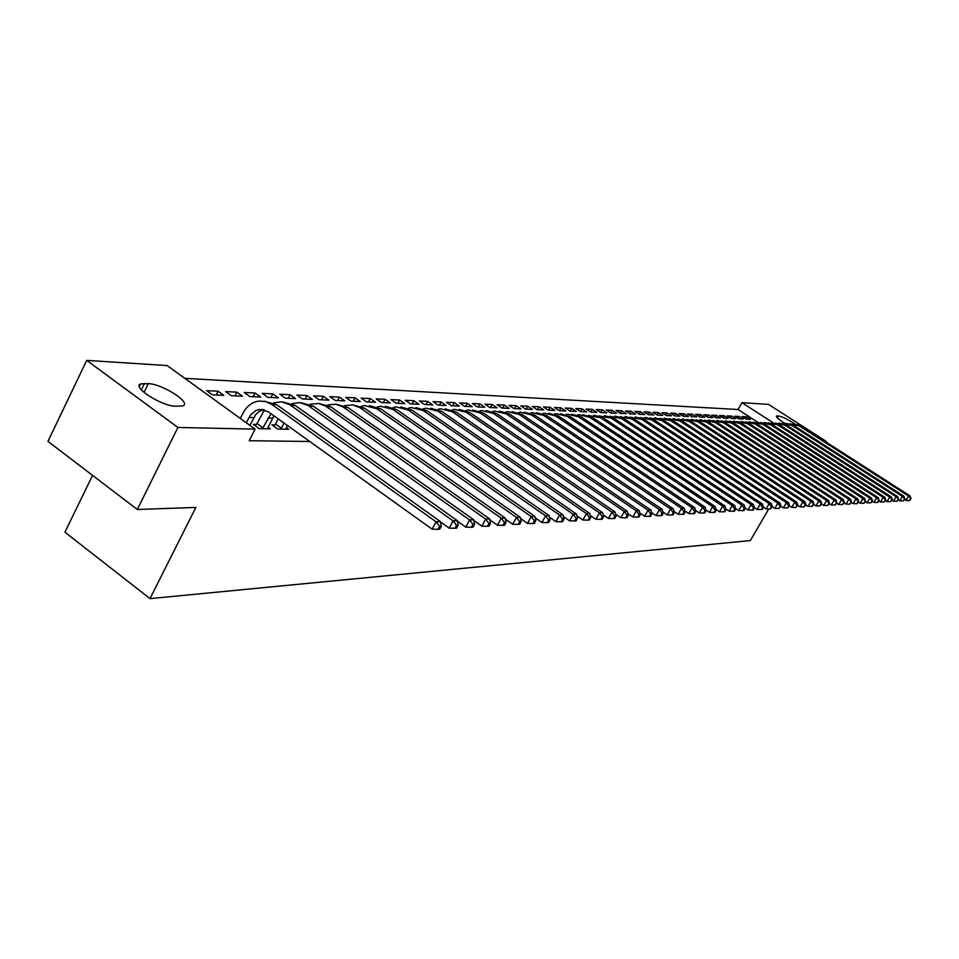 <?xml version="1.0" encoding="UTF-8"?>
<svg xmlns="http://www.w3.org/2000/svg" width="959" height="959" viewBox="0 0 959 959"><rect width="100%" height="100%" fill="white"/><g stroke="black" fill="none" stroke-linecap="round" stroke-linejoin="round"><path stroke-width="1.44" d="M757.586 422.116L738.082 409.517L184.823 378.337M738.082 409.517L741.966 402.672L768.495 404.386L826.31 441.452L825.076 441.428M92.567 475.388L64.924 532.185L150 598.62L750.37 540.576L768.698 508.977M150 598.62L195.852 507.431L137.305 509.481L47.95 441.38L86.706 360.38L167.154 365.571L255.07 429.117L177.906 427.45L86.706 360.38M734.69 416.218L738.73 418.831L743.165 419.035L739.149 416.434L734.69 416.218M719.514 415.487L723.601 418.148L728.193 418.352L724.117 415.715L719.514 415.487M703.786 414.732L707.934 417.429L712.693 417.644L708.557 414.959L703.786 414.732M687.495 413.94L691.703 416.697L696.642 416.913L692.446 414.18L687.495 413.94M670.593 413.125L674.872 415.93L679.991 416.158L675.735 413.365L670.593 413.125M653.067 412.274L657.406 415.127L662.717 415.367L658.389 412.526L653.067 412.274M634.858 411.387L639.269 414.3L644.784 414.552L640.396 411.663L634.858 411.387M615.954 410.476L620.425 413.449L626.155 413.701L621.696 410.752L615.954 410.476M596.282 409.529L600.825 412.55L606.783 412.826L602.264 409.817L596.282 409.529M575.808 408.534L580.423 411.615L586.632 411.902L582.041 408.834L575.808 408.534M554.482 407.503L559.181 410.656L565.642 410.943L560.979 407.815L554.482 407.503M532.257 406.424L537.028 409.637L543.765 409.949L539.03 406.748L532.257 406.424M509.073 405.309L513.916 408.582L520.953 408.906L516.134 405.645L509.073 405.309M484.858 404.135L489.785 407.491L497.134 407.827L492.231 404.494L484.858 404.135M459.541 402.912L464.552 406.34L472.248 406.688L467.261 403.283L459.541 402.912M433.06 401.629L438.155 405.13L446.199 405.501L441.128 402.013L433.06 401.629M405.309 400.287L410.5 403.871L418.927 404.254L413.773 400.694L405.309 400.287M376.216 398.872L381.502 402.552L390.349 402.948L385.098 399.304L376.216 398.872M345.672 397.398L351.054 401.162L360.344 401.581L354.998 397.853L345.672 397.398M313.569 395.839L319.047 399.699L328.817 400.155L323.375 396.319L313.569 395.839M279.788 394.209L285.362 398.165L295.648 398.632L290.109 394.712L279.788 394.209M244.185 392.483L249.855 396.546L260.704 397.038L255.058 393.01L244.185 392.483M206.605 390.673L212.383 394.844L223.843 395.36L218.101 391.224L206.605 390.673M256.341 424.453L253.284 424.369L259.194 428.637L270.378 428.877L267.981 427.151M255.07 429.117L249.208 440.72L309.781 441.5M274.861 424.909L271.888 424.837L277.738 429.045L288.623 429.284L286.285 427.606M225.653 391.584L231.383 395.707L242.519 396.211L236.825 392.135L225.653 391.584M262.227 393.358L267.849 397.374L278.41 397.853L272.812 393.873L262.227 393.358M296.894 395.036L302.421 398.944L312.442 399.4L306.952 395.528L296.894 395.036M329.824 396.63L335.254 400.442L344.772 400.874L339.39 397.098L329.824 396.63M361.135 398.141L366.458 401.869L375.532 402.277L370.234 398.584L361.135 398.141M390.936 399.591L396.175 403.224L404.806 403.619L399.603 400.011L390.936 399.591M419.347 400.958L424.489 404.506L432.725 404.89L427.606 401.365L419.347 400.958M446.45 402.277L451.509 405.741L459.373 406.101L454.338 402.66L446.45 402.277M472.343 403.523L477.306 406.916L484.822 407.263L479.884 403.895L472.343 403.523M497.098 404.722L501.989 408.043L509.181 408.366L504.314 405.07L497.098 404.722M520.797 405.873L525.592 409.121L532.485 409.433L527.702 406.208L520.797 405.873M543.489 406.976L548.224 410.152L554.817 410.452L550.118 407.287L543.489 406.976M565.259 408.019L569.91 411.135L576.239 411.423L571.612 408.33L565.259 408.019M586.141 409.037L590.72 412.094L596.81 412.37L592.254 409.325L586.141 409.037M606.208 410.008L610.715 413.005L616.565 413.269L612.082 410.284L606.208 410.008M625.496 410.943L629.931 413.88L635.553 414.132L631.142 411.207L625.496 410.943M644.052 411.831L648.428 414.72L653.834 414.971L649.483 412.094L644.052 411.831M661.914 412.706L666.217 415.535L671.432 415.774L667.14 412.957L661.914 412.706M679.128 413.533L683.371 416.314L688.382 416.542L684.163 413.773L679.128 413.533M695.719 414.336L699.89 417.069L704.733 417.285L700.573 414.576L695.719 414.336M711.722 415.115L715.834 417.788L720.509 418.004L716.409 415.343L711.722 415.115M727.162 415.858L731.226 418.496L735.745 418.699L731.693 416.074L727.162 415.858M742.086 416.578L746.09 419.167L750.453 419.371L746.462 416.793L742.086 416.578M784.726 423.291C778.576 419.455 775.843 417.021 776.514 416.002L778.456 415.954C782.328 416.674 787.675 419.263 794.472 423.71M773.206 422.799L741.966 402.672M137.305 509.481L177.906 427.45M175.629 406.22C161.831 406.292 131.383 386.801 140.685 383.9L148.321 383.648C162.227 383.84 191.884 402.828 182.953 405.873L175.629 406.22M216.207 395.012L218.101 391.224M234.955 395.875L236.825 392.135M253.212 396.702L255.058 393.01M270.977 397.517L272.812 393.873M288.287 398.297L290.109 394.712M305.142 399.064L306.952 395.528M321.589 399.819L323.375 396.319M337.604 400.55L339.39 397.098M353.236 401.258L354.998 397.853M368.484 401.953L370.234 398.584M383.36 402.636L385.098 399.304M397.889 403.295L399.603 400.011M412.07 403.943L413.773 400.694M425.916 404.578L427.606 401.365M439.45 405.189L441.128 402.013M452.672 405.801L454.338 402.66M465.606 406.388L467.261 403.283M478.241 406.964L479.884 403.895M490.612 407.527L492.231 404.494M502.708 408.078L504.314 405.07M514.539 408.618L516.134 405.645M526.119 409.145L527.702 406.208M537.448 409.661L539.03 406.748M548.56 410.164L550.118 407.287M559.421 410.668L560.979 407.815M570.078 411.147L571.612 408.33M580.507 411.627L582.041 408.834M590.732 412.094L592.254 409.325M600.778 412.514L602.264 409.817M610.619 412.933L612.082 410.284M620.269 413.341L621.696 410.752M629.739 413.749L631.142 411.207M639.018 414.144L640.396 411.663M648.128 414.528L649.483 412.094M657.071 414.911L658.389 412.526M665.846 415.283L667.14 412.957M674.453 415.655L675.735 413.365M682.904 416.014L684.163 413.773M691.211 416.374L692.446 414.18M699.363 416.721L700.573 414.576M707.37 417.069L708.557 414.959M715.234 417.405L716.409 415.343M722.966 417.74L724.117 415.715M730.566 418.064L731.693 416.074M738.034 418.388L739.149 416.434M745.371 418.711L746.462 416.793M249.831 425.328L255.933 414.288L259.553 411.219L263.797 409.661M246.283 422.763L250.587 414.827L255.861 410.488L259.433 409.433L268.22 411.711L432.113 529.164L436.069 521.792L271.877 404.482L265.583 401.509L258.846 401.066C251.965 402.157 246.679 406.196 242.975 413.173L240.313 418.448M439.558 526.347L437.975 529.296L439.69 529.188L441.284 526.251L439.558 526.347L436.069 521.792L440.373 521.552L276.6 404.674L264.204 401.198M440.373 521.552L441.284 526.251M437.975 529.296L432.113 529.164M267.369 428.817L273.974 415.834M255.274 425.808L257.024 423.566L262.922 427.822L271.025 413.725M262.922 427.822L262.239 428.709M264.444 409.841L257.024 423.566M440.445 521.9L449.172 528.133L453.092 520.857L289.75 404.674L281.514 401.797L273.567 402.888M456.508 525.352L454.95 528.265L456.616 528.157L458.186 525.256L456.508 525.352L453.092 520.857L457.263 520.629L295.192 405.429L282.953 402.001M457.263 520.629L458.186 525.256M454.95 528.265L449.172 528.133M285.698 429.224L287.388 425.448M273.83 426.24L275.533 424.046L281.383 428.241L284.02 423.039M281.383 428.241L280.699 429.105M278.17 418.843L275.533 424.046M457.371 521.181L465.738 527.126L469.61 519.958L307.959 405.417L299.807 402.588L292.063 403.607M472.979 524.393L471.432 527.258L473.051 527.162L474.597 524.297L472.979 524.393L469.61 519.958L473.674 519.742L313.257 406.16L301.174 402.768M473.674 519.742L474.597 524.297M471.432 527.258L465.738 527.126M473.818 520.485L481.838 526.155L485.674 519.083L325.664 406.137L318.52 403.451L310.045 404.302M488.982 523.446L487.448 526.275L489.018 526.179L490.552 523.362L488.982 523.446L485.674 519.083L489.617 518.867L330.831 406.868L318.903 403.511M489.617 518.867L490.552 523.362M487.448 526.275L481.838 526.155M489.809 519.79L497.481 525.208L501.281 518.232L342.89 406.844L335.818 404.195L327.534 404.986M504.53 522.535L503.007 525.328L504.542 525.232L506.064 522.451L504.53 522.535L501.281 518.232L505.117 518.028L347.937 407.563L336.165 404.242M505.117 518.028L506.064 522.451M503.007 525.328L497.481 525.208M505.345 519.119L512.693 524.285L516.457 517.404L359.661 407.527L352.66 404.914L344.557 405.657M519.658 521.648L518.148 524.405L519.646 524.309L521.145 521.564L519.658 521.648L516.457 517.404L520.186 517.201L364.588 408.234L352.96 404.962M520.186 517.201L521.145 521.564M518.148 524.405L512.693 524.285M520.461 518.447L527.498 523.386L531.226 516.601L376.791 408.726L364.48 405.561L361.135 406.316M534.367 520.797L532.88 523.506L534.331 523.41L535.817 520.701L534.367 520.797L531.226 516.601L534.846 516.398L380.807 408.882L369.323 405.657M534.846 516.398L535.817 520.701M532.88 523.506L527.498 523.386M535.17 517.8L541.907 522.511L545.587 515.81L392.687 409.361L380.495 406.244L377.283 406.952M548.692 519.958L547.217 522.631L548.62 522.547L550.094 519.874L548.692 519.958L545.587 515.81L549.123 515.618L396.594 409.517L385.254 406.328M549.123 515.618L550.094 519.874M547.217 522.631L541.907 522.511M549.483 517.165L555.932 521.66L559.577 515.055L408.174 409.984L396.103 406.904L393.022 407.575M562.621 519.131L561.171 521.78L562.537 521.696L564 519.059L562.621 519.131L559.577 515.055L563.017 514.863L411.986 410.14L400.778 406.988M563.017 514.863L564 519.059M561.171 521.78L555.932 521.66M563.413 516.541L569.586 520.833L573.206 514.312L423.279 410.596L411.315 407.551L408.354 408.174M576.203 518.339L574.753 520.941L576.095 520.869L577.546 518.256L576.203 518.339L573.206 514.312L576.551 514.132L426.995 410.752L415.918 407.623M576.551 514.132L577.546 518.256M574.753 520.941L569.586 520.833M576.982 515.942L582.892 520.03L586.476 513.58L437.999 411.195L426.144 408.186L423.303 408.774M589.425 517.56L587.999 520.138L589.306 520.054L590.732 517.488L589.425 517.56L586.476 513.58L589.737 513.413L441.619 411.339L430.675 408.258M589.737 513.413L590.732 517.488M587.999 520.138L582.892 520.03M590.205 515.343L595.863 519.239L599.411 512.885L452.36 411.771L440.613 408.798L437.879 409.361M602.312 516.805L600.897 519.346L602.168 519.275L603.583 516.733L602.312 516.805L599.411 512.885L602.588 512.705L455.897 411.914L445.072 408.87M602.588 512.705L603.583 516.733M600.897 519.346L595.863 519.239M603.091 514.755L608.509 518.471L612.022 512.19L466.362 412.334L454.722 409.397L452.097 409.925M614.887 516.074L613.472 518.579L614.719 518.507L616.122 516.002L614.887 516.074L612.022 512.19L615.115 512.022L469.814 412.478L459.121 409.457M615.115 512.022L616.122 516.002M613.472 518.579L608.509 518.471M615.666 514.18L620.833 517.728L624.309 511.519L480.039 412.897L468.495 409.984L465.978 410.488M627.138 515.355L625.747 517.836L626.958 517.764L628.349 515.283L627.138 515.355L624.309 511.519L627.342 511.363L483.408 413.029L472.835 410.044M627.342 511.363L628.349 515.283M625.747 517.836L620.833 517.728M627.917 513.616L632.868 516.997L636.308 510.871L493.382 413.425L481.945 410.56L479.524 411.027M639.09 514.647L637.711 517.105L638.886 517.033L640.264 514.587L639.09 514.647L636.308 510.871L639.257 510.703L496.666 413.569L486.225 410.608M639.257 510.703L640.264 514.587M637.711 517.105L632.868 516.997M639.869 513.065L644.592 516.278L648.008 510.236L506.412 413.952L495.084 411.111L492.758 411.555M650.753 513.964L649.387 516.386L650.538 516.314L651.904 513.904L650.753 513.964L648.008 510.236L650.897 510.068L509.625 414.084L499.291 411.171M650.897 510.068L651.904 513.904M649.387 516.386L644.592 516.278M651.533 512.514L656.052 515.582L659.432 509.613L519.143 414.468L507.91 411.663L505.681 412.082M662.13 513.305L660.787 515.69L661.902 515.618L663.256 513.233L662.13 513.305L659.432 509.613L662.249 509.457L522.283 414.6L512.058 411.711M662.249 509.457L663.256 513.233M660.787 515.69L656.052 515.582M662.921 511.986L667.236 514.911L670.581 509.001L531.586 414.971L520.449 412.19L518.304 412.586M673.254 512.645L671.911 515.019L673.002 514.947L674.345 512.586L673.254 512.645L670.581 509.001L673.338 508.845L534.643 415.091L524.537 412.238M673.338 508.845L674.345 512.586M671.911 515.019L667.236 514.911M674.045 511.459L678.157 514.252L681.477 508.402L543.741 415.463L532.701 412.718L530.639 413.089M684.103 512.01L682.772 514.348L683.851 514.288L685.182 511.95L684.103 512.01L681.477 508.402L684.163 508.258L546.738 415.583L536.728 412.754M684.163 508.258L685.182 511.95M682.772 514.348L678.157 514.252M684.906 510.943L688.826 513.604L692.122 507.826L555.621 415.942L544.676 413.221L542.698 413.581M694.712 511.399L693.393 513.7L694.436 513.64L695.755 511.327L694.712 511.399L692.122 507.826L694.736 507.683L558.546 416.062L548.656 413.257M694.736 507.683L695.755 511.327M693.393 513.7L688.826 513.604M695.503 510.44L699.255 512.969L702.515 507.263L567.237 416.41L556.388 413.725L554.482 414.06M705.069 510.787L703.762 513.065L704.793 513.005L706.1 510.727L705.069 510.787L702.515 507.263L705.081 507.119L570.102 416.53L560.308 413.761M705.081 507.119L706.1 510.727M703.762 513.065L699.255 512.969M705.872 509.948L709.444 512.346L712.681 506.7L578.601 416.865L567.836 414.204L566.014 414.528M715.198 510.188L713.904 512.454L714.911 512.382L716.205 510.128L715.198 510.188L712.681 506.7L715.186 506.568L581.406 416.985L571.72 414.24M715.186 506.568L716.205 510.128M713.904 512.454L709.444 512.346M716.013 509.469L719.406 511.746L722.606 506.16L589.713 417.321L579.044 414.684L577.294 414.983M725.1 509.613L723.817 511.842L724.8 511.782L726.083 509.553L725.1 509.613L722.606 506.16L725.064 506.028L592.458 417.429L582.868 414.72M725.064 506.028L726.083 509.553M723.817 511.842L719.406 511.746M725.915 508.989L729.152 511.159L732.328 505.633L600.598 417.764L588.335 415.439M734.786 509.049L733.515 511.255L734.474 511.195L735.745 508.989L734.786 509.049L732.328 505.633L734.726 505.501L603.283 417.872L593.789 415.175M734.726 505.501L735.745 508.989M733.515 511.255L729.152 511.159M735.601 508.522L738.682 510.572L741.834 505.117L611.243 418.184L599.135 415.882M744.256 508.486L742.997 510.668L743.932 510.62L745.191 508.438L744.256 508.486L741.834 505.117L744.172 504.985L613.868 418.292L604.47 415.631M744.172 504.985L745.191 508.438M742.997 510.668L738.682 510.572M745.083 508.054L748.008 510.008L751.125 504.614L621.66 418.615L609.708 416.314M753.522 507.946L752.276 510.104L753.187 510.044L754.445 507.886L753.522 507.946L751.125 504.614L753.426 504.482L624.237 418.711L614.935 416.074M753.426 504.482L754.445 507.886M752.276 510.104L748.008 510.008M754.349 507.611L757.13 509.457L760.223 504.11L631.873 419.023L620.053 416.733M762.597 507.419L761.35 509.553L762.249 509.493L763.484 507.359L762.597 507.419L760.223 504.11L762.477 503.99L634.39 419.119L625.184 416.518M762.477 503.99L763.484 507.359M761.35 509.553L757.13 509.457M763.424 507.167L766.073 508.917L769.13 503.631L641.859 419.431L630.195 417.153M771.468 506.891L770.245 509.013L772.343 506.843L771.468 506.891L769.13 503.631L771.336 503.511L644.328 419.527L635.218 416.937M771.336 503.511L772.343 506.843M770.245 509.013L766.073 508.917M772.319 506.724L774.812 508.39L777.857 503.151L651.652 419.826L640.132 417.561M780.158 506.388L778.948 508.474L781.022 506.34L780.158 506.388L777.857 503.151L780.003 503.031L654.074 419.922L645.047 417.357M780.003 503.031L781.022 506.34M778.948 508.474L774.812 508.39M781.01 506.304L783.383 507.862L786.392 502.684L661.242 420.21L649.866 417.956M788.67 505.884L787.471 507.958L789.521 505.837L788.67 505.884L786.392 502.684L788.502 502.576L663.616 420.306L654.673 417.776M788.502 502.576L789.521 505.837M787.471 507.958L783.383 507.862M789.497 505.861L791.774 507.359L794.759 502.228L670.653 420.593L659.396 418.352M797.013 505.393L795.814 507.443L797.84 505.345L797.013 505.393L794.759 502.228L796.821 502.12L672.966 420.677L664.119 418.172M796.821 502.12L797.84 505.345M795.814 507.443L791.774 507.359M797.792 505.417L799.986 506.855L802.959 501.785L679.871 420.965L668.747 418.735M805.176 504.913L803.99 506.951L805.992 504.866L805.176 504.913L802.959 501.785L804.973 501.677L682.137 421.049L673.374 418.568M804.973 501.677L805.992 504.866M803.99 506.951L799.986 506.855M805.92 504.973L808.041 506.364L810.978 501.341L688.898 421.325L677.905 419.119M813.184 504.446L812.009 506.46L813.975 504.398L810.978 501.341L812.968 501.233L691.127 421.421L682.448 418.951M812.968 501.233L813.975 504.398M812.009 506.46L808.041 506.364M813.891 504.542L815.941 505.884L818.854 500.91L697.756 421.684L686.896 419.491M821.024 503.99L819.861 505.98L821.803 503.943L818.854 500.91L820.796 500.814L699.95 421.768L691.343 419.335M820.796 500.814L821.803 503.943M819.861 505.98L815.941 505.884M821.695 504.122L823.673 505.417L826.574 500.49L706.447 422.032L695.707 419.85M828.72 503.535L827.557 505.513L829.475 503.499L826.574 500.49L828.48 500.394L708.593 422.116L700.07 419.706M828.48 500.394L829.475 503.499M827.557 505.513L823.673 505.417M829.355 503.715L831.261 504.961L834.138 500.083L714.97 422.38L704.35 420.21M836.26 503.091L835.109 505.045L837.003 503.055L834.138 500.083L836.008 499.975L717.08 422.463L708.629 420.066M836.008 499.975L837.003 503.055M835.109 505.045L831.261 504.961M836.859 503.307L838.705 504.506L841.558 499.675L723.338 422.715L712.837 420.557M843.656 502.66L842.517 504.59L844.388 502.624L841.558 499.675L843.381 499.579L725.412 422.799L717.032 420.426M843.381 499.579L844.388 502.624M842.517 504.59L838.705 504.506M844.22 502.9L846.006 504.062L848.835 499.279L731.549 423.051L721.156 420.905M850.909 502.24L849.782 504.146L851.628 502.192L848.835 499.279L850.633 499.183L733.575 423.135L725.28 420.773M850.633 499.183L851.628 502.192M849.782 504.146L846.006 504.062M851.436 502.504L853.162 503.631L855.967 498.896L739.605 423.375L729.319 421.241M858.029 501.821L856.902 503.715L858.725 501.785L855.967 498.896L857.73 498.8L741.595 423.458L733.371 421.121M857.73 498.8L858.725 501.785M856.902 503.715L853.162 503.631M858.521 502.12L860.199 503.211L862.968 498.512L747.517 423.686L737.339 421.576M865.006 501.413L863.891 503.295L865.701 501.377L862.968 498.512L864.706 498.416L749.47 423.77L741.307 421.457M864.706 498.416L865.701 501.377M863.891 503.295L860.199 503.211M865.474 501.749L867.092 502.792L869.849 498.141L755.272 424.01L745.215 421.9M871.863 501.006L870.76 502.876L872.534 500.97L869.849 498.141L871.551 498.045L757.19 424.082L749.111 421.792M871.551 498.045L872.534 500.97M870.76 502.876L867.092 502.792M872.306 501.365L873.853 502.372L876.598 497.769L762.896 424.31L752.947 422.224M878.588 500.61L877.485 502.456L879.247 500.574L876.598 497.769L878.264 497.673L764.779 424.393L756.771 422.116M878.264 497.673L879.247 500.574M877.485 502.456L873.853 502.372M878.995 501.006L880.506 501.977L883.215 497.409L770.389 424.621L760.535 422.535M885.193 500.226L884.102 502.06L885.84 500.19L883.215 497.409L884.857 497.313L772.235 424.693L764.299 422.439M884.857 497.313L885.84 500.19M884.102 502.06L880.506 501.977M885.577 500.646L887.027 501.581L889.724 497.05L777.749 424.909L767.991 422.847M891.678 499.843L890.599 501.653L892.314 499.807L889.724 497.05L891.331 496.966L779.559 424.981L771.683 422.751M891.331 496.966L892.314 499.807M890.599 501.653L887.027 501.581M892.038 500.286L893.44 501.185L896.114 496.702L784.965 425.209L775.316 423.147M898.044 499.471L896.977 501.269L898.667 499.435L896.114 496.702L897.696 496.618L786.752 425.281L778.948 423.063M897.696 496.618L898.667 499.435M896.977 501.269L893.44 501.185M898.379 499.939L899.734 500.814L902.383 496.366L792.074 425.496L782.52 423.446M904.301 499.112L903.234 500.886L904.912 499.076L902.383 496.366L903.941 496.271L793.824 425.556L786.08 423.363M903.941 496.271L904.912 499.076M903.234 500.886L899.734 500.814M904.601 499.591L905.919 500.43L908.557 496.031L799.051 425.772L789.593 423.746M910.439 498.752L909.384 500.514L911.05 498.716L908.557 496.031L910.079 495.947L800.777 425.844L793.093 423.662M910.079 495.947L911.05 498.716M909.384 500.514L905.919 500.43M144.473 383.444L141.345 389.869M148.321 383.648L144.03 392.435M778.456 415.954L777.329 417.92M777.222 415.894L776.574 417.021M248.944 417.477L253.727 417.621M271.877 404.482L276.6 404.674M267.873 418.052L272.524 418.184M290.589 405.237L295.192 405.429M308.786 405.981L313.257 406.16M326.492 406.688L330.831 406.868M343.706 407.383L347.937 407.563M360.464 408.066L364.588 408.234M376.791 408.726L380.807 408.882M392.687 409.361L396.594 409.517M408.174 409.984L411.986 410.14M423.279 410.596L426.995 410.752M437.999 411.195L441.619 411.339M452.36 411.771L455.897 411.914M466.362 412.334L469.814 412.478M480.039 412.897L483.408 413.029M493.382 413.425L496.666 413.569M506.412 413.952L509.625 414.084M519.143 414.468L522.283 414.6M531.586 414.971L534.643 415.091M543.741 415.463L546.738 415.583M555.621 415.942L558.546 416.062M567.237 416.41L570.102 416.53M578.601 416.865L581.406 416.985M589.713 417.321L592.458 417.429M600.598 417.764L603.283 417.872M611.243 418.184L613.868 418.292M621.66 418.615L624.237 418.711M631.873 419.023L634.39 419.119M641.859 419.431L644.328 419.527M651.652 419.826L654.074 419.922M661.242 420.21L663.616 420.306M670.653 420.593L672.966 420.677M679.871 420.965L682.137 421.049M688.898 421.325L691.127 421.421M697.756 421.684L699.95 421.768M706.447 422.032L708.593 422.116M714.97 422.38L717.08 422.463M723.338 422.715L725.412 422.799M731.549 423.051L733.575 423.135M739.605 423.375L741.595 423.458M747.517 423.686L749.47 423.77M755.272 424.01L757.19 424.082M762.896 424.31L764.779 424.393M770.389 424.621L772.235 424.693M777.749 424.909L779.559 424.981M784.965 425.209L786.752 425.281M792.074 425.496L793.824 425.556M799.051 425.772L800.777 425.844M140.685 383.9L139.355 386.633M259.433 409.433L263.413 409.577"/></g></svg>
